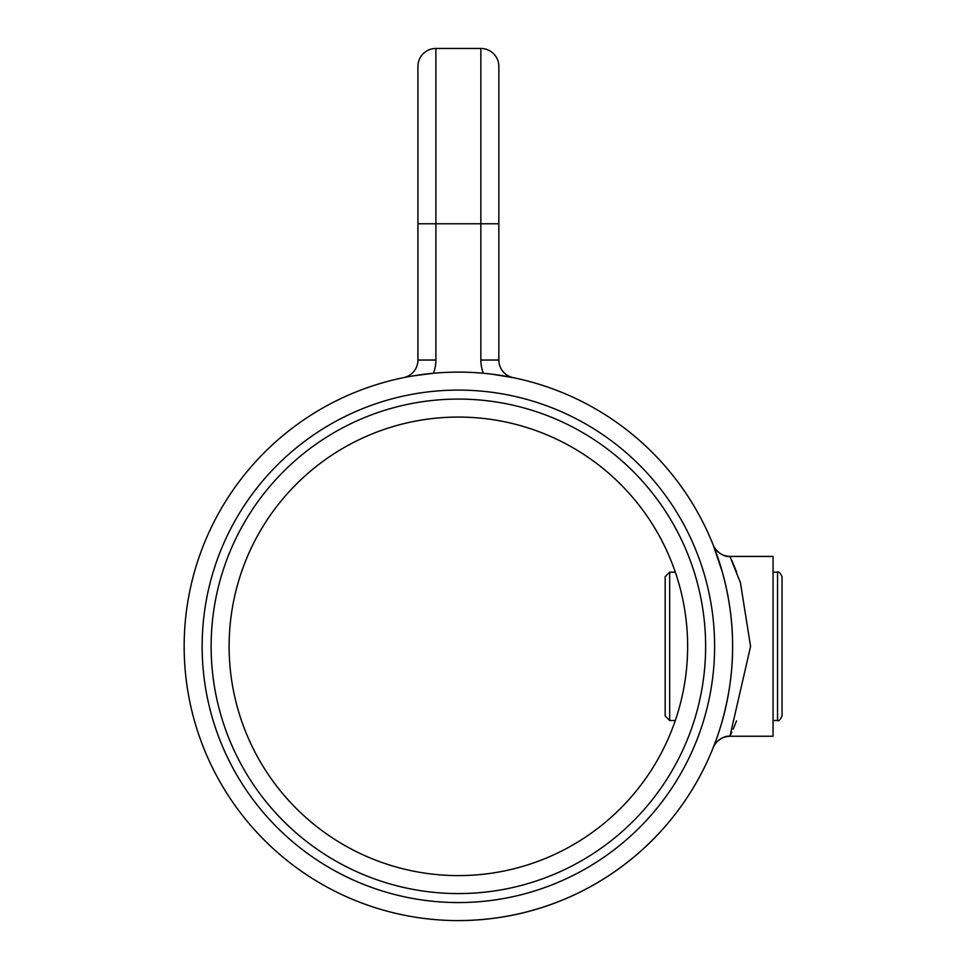 <?xml version="1.0" encoding="UTF-8"?>
<svg xmlns="http://www.w3.org/2000/svg" width="969" height="969" viewBox="0 0 969 969"><rect width="100%" height="100%" fill="white"/><g stroke="black" fill="none" stroke-linecap="round" stroke-linejoin="round"><path stroke-width="1.45" d="M713.245 747.523L713.22 747.584C716.503 740.425 722.062 736.646 729.936 736.246L773.056 736.246L773.056 556.424L729.936 556.424L740.437 582.732L750.575 646.408L729.936 736.246C722.571 735.241 714.214 743.368 713.245 747.523L713.22 747.584C712.566 748.928 732.952 703.349 732.6 646.456C732.976 589.261 712.59 543.839 713.22 545.087L722.377 572.158A274.215 274.215 0 0 0 483.374 373.259A35.962 35.962 0 0 1 480.854 360.044L498.841 360.044A17.987 17.987 0 0 0 513.219 377.656L504.752 376.069M716.006 740.28L713.269 747.462M486.595 373.574L489.26 373.864M492.204 374.216L513.219 377.656A17.987 17.987 0 0 1 498.841 360.044L498.841 66.437A17.987 17.987 0 0 0 480.854 48.45L435.905 48.45L435.905 360.044A35.962 35.962 0 0 1 433.385 373.259L412.007 376.069M489.091 373.84L483.374 373.259A274.215 274.215 0 0 1 722.377 572.158L722.377 572.158M458.385 920.55A274.215 274.215 0 0 0 722.377 720.512L722.377 720.512A274.215 274.215 0 0 1 184.158 646.335A274.215 274.215 0 0 1 458.385 372.12A274.215 274.215 0 0 1 732.6 646.335A274.215 274.215 0 0 1 458.385 920.55A274.215 274.215 0 0 0 732.6 646.335A274.215 274.215 0 0 0 458.385 372.12M458.385 875.601A229.265 229.265 0 0 0 687.639 646.335A229.265 229.265 0 0 0 458.385 417.07A229.265 229.265 0 0 0 229.12 646.335A229.265 229.265 0 0 0 458.385 875.601A229.265 229.265 0 0 1 229.12 646.335A229.265 229.265 0 0 1 458.385 417.07M730.759 734.49L731.825 732.164M733.121 729.245L736.537 720.9M736.513 571.698L731.74 560.3M730.771 558.205L729.936 556.424C722.438 557.647 713.765 548.551 713.232 545.099L713.269 545.208M713.22 545.087C716.503 552.245 722.062 556.024 729.936 556.424M403.54 377.656A17.987 17.987 0 0 0 417.918 360.044L417.918 66.437A17.987 17.987 0 0 1 435.905 48.45M498.841 115.88L498.841 66.437M665.17 716.006L665.17 576.652L669.664 572.158L669.664 720.512L665.17 716.006M782.044 706.68L782.044 716.006C780.057 719.955 778.555 721.457 777.55 720.512L777.55 572.158C778.555 571.213 780.057 572.703 782.044 576.652L782.044 706.68M665.17 590.569L665.17 618.452M458.385 399.083A247.24 247.24 0 0 1 705.626 646.335A247.24 247.24 0 0 1 458.385 893.575A247.24 247.24 0 0 1 211.133 646.335A247.24 247.24 0 0 1 458.385 399.083M458.385 902.563A256.24 256.24 0 0 0 714.613 646.335A256.24 256.24 0 0 0 458.385 390.095A256.24 256.24 0 0 0 202.146 646.335A256.24 256.24 0 0 0 458.385 902.563M480.854 360.044L480.854 48.45M417.918 223.766L498.841 223.766M417.918 360.044L435.905 360.044M777.55 720.512L773.056 720.512M675.308 720.512L669.664 720.512M777.55 572.158L773.056 572.158M675.308 572.158L669.664 572.158"/></g></svg>

